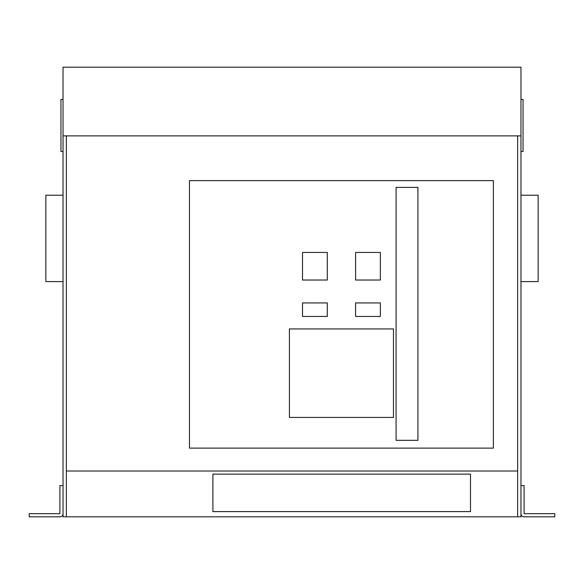 <?xml version="1.0" encoding="UTF-8"?>
<svg xmlns="http://www.w3.org/2000/svg" width="584" height="584" viewBox="0 0 584 584"><rect width="100%" height="100%" fill="white"/><g stroke="black" fill="none" stroke-linecap="round" stroke-linejoin="round"><path stroke-width="0.88" d="M493.392 180.638L189.479 180.638L189.479 448.118L493.392 448.118L493.392 180.638M355.59 302.928L355.59 316.455L380.366 316.455L380.366 302.928L355.59 302.928M302.512 302.928L302.512 316.455L327.281 316.455L327.281 302.928L302.512 302.928M355.59 252.449L355.59 280.028L380.366 280.028L380.366 252.449L355.59 252.449M302.512 252.449L302.512 280.028L327.281 280.028L327.281 252.449L302.512 252.449M396.076 187.398L396.076 440.314L417.932 440.314L417.932 187.398L396.076 187.398M520.972 281.59L538.149 281.59L538.149 195.209L520.972 195.209M63.028 195.209L45.851 195.209L45.851 281.59L63.028 281.59M517.643 516.811L520.972 516.811L520.972 67.189L63.028 67.189L63.028 516.811L517.643 516.811L517.643 471.018L66.357 471.018L66.357 516.811M66.357 471.018L66.357 135.882L63.028 135.882M520.972 135.882L517.643 135.882L517.643 471.018M517.643 135.882L66.357 135.882M212.897 474.135L212.897 511.606L470.492 511.606L470.492 474.135L212.897 474.135M63.028 485.589L59.904 485.589L59.904 513.686L29.2 513.686L29.2 516.811L59.904 516.811A3.124 3.124 0 0 0 63.028 513.686M520.972 485.589L524.096 485.589L524.096 513.686L554.8 513.686L554.8 516.811L524.096 516.811A3.124 3.124 0 0 1 520.972 513.686M63.028 151.49L60.948 151.49L60.948 99.455L63.028 99.455M520.972 151.49L523.052 151.49L523.052 99.455L520.972 99.455M289.401 328.945L289.401 417.414L393.477 417.414L393.477 328.945L289.401 328.945"/></g></svg>
